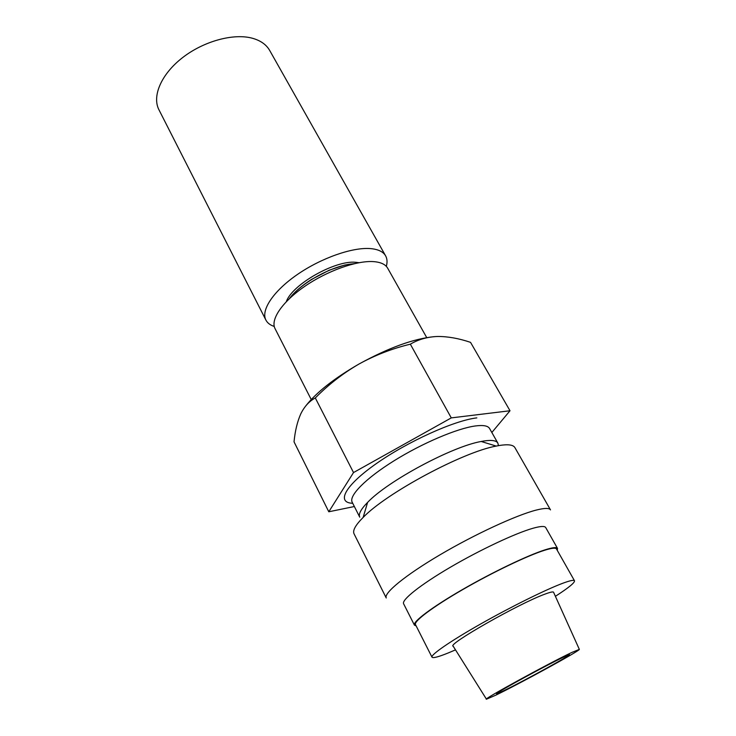 <?xml version="1.0" encoding="UTF-8"?>
<svg xmlns="http://www.w3.org/2000/svg" width="736" height="736" viewBox="0 0 736 736"><rect width="100%" height="100%" fill="white"/><g stroke="black" fill="none" stroke-linecap="round" stroke-linejoin="round"><path stroke-width="1.1" d="M386.317 266.358C387.458 262.283 387.228 258.787 385.627 255.87L269.689 50.462C266.377 44.666 260.682 40.609 252.595 38.3C233.846 33.01 203.909 41.041 182.592 57.61C161.202 74.134 151.855 96.214 158.967 109.83L265.898 320.068C267.435 323.021 270.222 325.146 274.243 326.444M385.627 255.87C383.235 251.694 378.166 249.265 370.438 248.593C352.498 247.084 321.163 258.032 297.252 274.592C273.277 291.134 260.71 310.27 265.898 320.068M557.235 550.289L557.52 548.403L545.716 527.565C544.76 525.927 540.555 526.148 533.103 528.227C515.651 533.122 480.084 549.81 450.211 567.327C420.274 584.853 401.396 599.96 403.604 603.759L414.423 625.122L416.162 625.931M557.52 548.403C556.701 547.004 552.598 547.464 545.22 549.783C527.942 555.229 492.255 572.314 462.07 589.794C431.82 607.274 412.5 621.892 414.423 625.122M431.995 657.174L415.472 624.579C413.577 621.396 432.612 606.988 462.41 589.775C492.136 572.562 527.289 555.726 544.327 550.344C551.623 548.053 555.671 547.593 556.49 548.973L574.494 580.768C573.887 579.756 569.995 580.584 562.819 583.243C546.029 589.481 510.71 606.933 480.507 624.064C450.248 641.212 430.542 654.865 431.995 657.174C432.934 658.37 438.389 656.944 448.371 652.896L455.501 649.87M571.9 652.418C548.946 663.21 481.335 700.286 486.468 699.2L495.788 695.17C519.708 683.661 579.95 650.707 579.342 649.4L571.9 652.418M579.315 649.318L553.638 592.397C553.5 591.422 550.583 592.011 544.888 594.154C518.889 603.538 446.08 645.067 453.22 646.236L486.422 699.126M503.663 690.754C523.912 681.03 575.994 652.354 568.845 654.81L563.316 657.239C546.857 665.004 499.045 691.04 496.791 693.441C495.705 694.388 497.996 693.496 503.663 690.754M536.112 510.112C516.037 515.255 474.628 534.382 439.898 554.88C405.094 575.386 383.493 593.244 386.244 597.982L354.062 533.848C352.461 530.582 355.488 525.108 363.133 517.436C386.391 493.065 463.036 451.959 496.211 446.08L499.468 445.473C508.144 444.102 513.277 444.82 514.896 447.608L550.51 509.901C549.341 507.895 544.539 507.969 536.112 510.112M484.03 440.974L481.197 441.48C452.336 446.393 387.66 481.068 367.604 502.394C360.898 509.238 358.276 514.16 359.748 517.169L352.176 502.21C348.662 495.816 365.525 478.52 393.99 460.819C422.381 443.109 457.378 428.288 475.566 425.932C483.34 424.939 488.014 425.804 489.587 428.527L497.858 443.109C496.368 440.542 491.758 439.834 484.03 440.974M358.984 262.697L355.746 262.292C335.239 260.029 292.054 284.574 286.322 301.659M426.724 337.603L387.679 268.208C385.462 264.334 380.705 262.136 373.419 261.611C356.592 260.443 327.216 270.866 304.741 286.359C282.201 301.834 270.25 319.608 275.034 328.606L311.227 399.528M434.479 336.628C413.687 338.661 388.498 347.806 358.901 364.081C334.254 378.332 316.572 392.242 305.854 405.803M354.356 506.524L328.79 511.778L353.519 472.558L451.278 417.892L510.011 410.752L491.841 432.492M510.011 410.752L470.543 342.36C458.933 338.422 447.985 336.453 437.69 336.472C427.46 336.858 418.342 339.434 410.338 344.181C392.251 348.533 375.102 355.166 358.901 364.081C342.875 373.41 328.348 384.698 315.312 397.946C309.258 401.184 304.419 406.493 300.785 413.853C297.335 421.608 295.09 430.937 294.032 441.839L328.79 511.778M498.336 445.142L497.858 443.109M353.519 472.558L315.312 397.946M451.278 417.892L410.338 344.181M555.395 596.307C568.532 587.843 574.899 582.664 574.494 580.768M353.768 263.81C334.264 264.739 301.705 282.201 290.14 297.924M476.836 417.882C454.434 420.449 407.753 441.49 376.317 463.616C344.678 485.742 336.03 502.78 352.719 503.286M367.604 502.394L363.133 517.436M481.197 441.48L496.211 446.08M289.404 298.614C293.949 292.422 301.309 286.037 311.484 279.441L329.277 270.176L344.761 265.052L354.743 263.58"/></g></svg>
